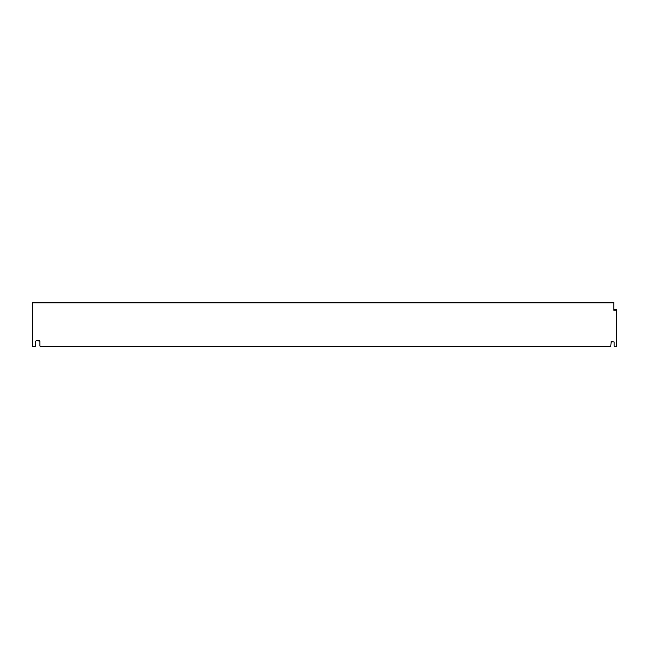 <?xml version="1.0" encoding="UTF-8"?>
<svg xmlns="http://www.w3.org/2000/svg" width="649" height="649" viewBox="0 0 649 649"><rect width="100%" height="100%" fill="white"/><g stroke="black" fill="none" stroke-linecap="round" stroke-linejoin="round"><path stroke-width="0.97" d="M32.45 302.791L613.776 302.791L613.776 302.142L32.45 302.142L32.45 346.744L34.851 346.744L35.776 345.933L35.776 341.066M34.851 346.744L32.45 346.744M616.55 310.222L616.55 309.346L613.776 309.346L613.776 310.222L616.55 310.222L616.55 346.858L615.074 346.858L616.55 346.744M39.849 345.836L40.773 346.744L609.89 346.744L40.773 346.858L39.849 345.933L39.849 341.066L36.149 340.701M615.074 346.858L614.149 345.933L615.074 346.744M614.149 341.991L611.188 341.617L614.149 341.991L614.149 345.836M613.776 302.791L613.776 310.222M611.188 341.674L610.814 345.933L609.89 346.744M39.475 340.749L36.149 340.749M609.89 346.858L610.814 345.933M34.851 346.858L35.776 345.933"/></g></svg>
